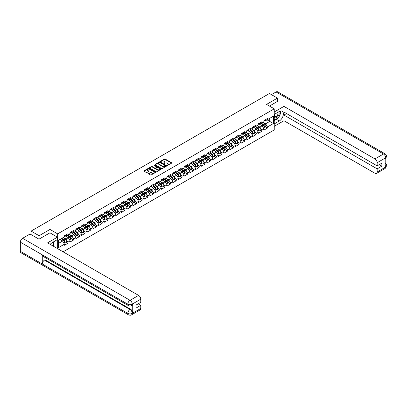 <?xml version="1.0" encoding="UTF-8"?>
<svg xmlns="http://www.w3.org/2000/svg" width="407" height="407" viewBox="0 0 407 407"><rect width="100%" height="100%" fill="white"/><g stroke="black" fill="none" stroke-linecap="round" stroke-linejoin="round"><path stroke-width="0.61" d="M167.297 165.369L171.612 163.171A0.509 0.295 0 0 0 171.612 162.754L165.15 159.03A0.509 0.295 0 0 0 164.433 159.03L160.623 161.228L160.623 161.518L161.62 161.233A1.623 0.936 0 0 1 163.914 161.233L164.453 161.543A1.623 0.936 0 0 1 164.927 162.21A1.623 0.936 0 0 1 164.453 162.871L163.96 163.446L164.957 163.161A1.623 0.936 0 0 1 167.252 163.161L167.791 163.472A1.623 0.936 0 0 1 168.264 164.133A1.623 0.936 0 0 1 167.791 164.794L167.297 165.079M148.687 173.484A0.509 0.295 0 0 0 148.687 173.901L150.498 174.944A0.509 0.295 0 0 0 151.216 174.944L155.449 172.502A0.509 0.295 0 0 0 155.449 172.085L148.993 168.361A0.509 0.295 0 0 0 148.275 168.361L144.042 170.803A0.509 0.295 0 0 0 144.042 171.215L146.23 172.482A0.509 0.295 0 0 0 146.947 172.482L148.758 171.433A0.509 0.295 0 0 0 148.758 171.021L147.675 170.396A1.358 0.783 0 0 1 147.273 169.841A1.358 0.783 0 0 1 148.112 169.114A1.358 0.783 0 0 1 149.593 169.287L153.841 171.739A1.358 0.783 0 0 1 154.243 172.293A1.358 0.783 0 0 1 153.403 173.016A1.358 0.783 0 0 1 151.923 172.848L151.216 172.441A0.509 0.295 0 0 0 150.498 172.441L148.687 173.484L148.687 173.901L150.498 172.863L150.498 172.441M49.99 229.436L39.097 235.724L31.095 231.1L269.449 93.488L277.457 98.107L266.565 104.395L274.237 108.827L57.662 233.867L49.99 229.436L49.99 232.855M161.655 168.503A0.509 0.295 0 0 0 162.373 168.503L166.605 166.061A0.509 0.295 0 0 0 166.605 165.644L160.149 161.92A0.509 0.295 0 0 0 159.432 161.92L155.199 164.362A0.509 0.295 0 0 0 155.199 164.774L161.655 168.503M154.1 165.446L161.019 169.287L156.792 171.723A0.509 0.295 0 0 1 156.074 171.723L149.618 167.994L151.429 166.956L151.429 166.534L149.618 167.582A0.509 0.295 0 0 0 149.618 167.994L149.618 167.582M151.429 166.956A0.509 0.295 0 0 1 152.147 166.956L152.147 166.534A0.509 0.295 0 0 0 151.429 166.534M152.147 166.534L154.767 168.05A0.509 0.295 0 0 0 155.484 168.05L156.685 167.353A0.509 0.295 0 0 0 156.685 166.941L153.958 165.364L154.462 165.074L161.024 168.864A0.509 0.295 0 0 1 161.024 169.281L161.024 168.864M57.662 248.677L57.662 233.867M63.11 251.821L274.237 129.93L274.237 108.827M65.746 242.012L67.913 243.264L67.913 242.17L66.087 239.006L63.385 237.444M67.913 243.264L64.443 245.268L64.443 244.175L58.506 247.604L58.506 240.257L64.443 236.828L64.443 235.734L67.913 233.73L67.913 234.824L70.146 233.537L70.146 232.443L73.616 230.438L73.616 231.532L75.844 230.245L75.844 229.151A1.704 0.987 60 0 1 75.844 229.207M76.786 228.892L77.493 229.299L79.319 228.241L79.319 227.147L75.844 229.151M79.319 228.241L81.548 226.953L81.548 225.86L85.017 223.855L85.017 224.949L87.251 223.662L87.251 222.568L90.72 220.563L90.72 221.657L92.949 220.37L92.949 219.276L96.423 217.272L96.423 218.366L98.652 217.079L98.652 215.985L102.121 213.98L102.121 215.074L104.35 213.787L104.35 212.693L107.824 210.689L107.824 211.782L110.053 210.5L110.053 209.402L113.528 207.397L113.528 208.491L115.756 207.209L115.756 206.11L119.226 204.105L119.226 205.204L121.454 203.917L121.454 202.818A1.704 0.987 60 0 1 121.454 202.874M122.395 202.559L123.102 202.966L124.929 201.913L124.929 200.814L121.454 202.818M124.929 201.913L127.157 200.626L127.157 199.527L130.627 197.522L130.627 198.621L132.86 197.334L132.86 196.235L136.33 194.231L136.33 195.329L138.558 194.042L138.558 192.943L142.033 190.939L142.033 192.038L144.261 190.751L144.261 189.652L147.731 187.647L147.731 188.746L149.964 187.459L149.964 186.36L153.434 184.356L153.434 185.455L155.662 184.168L155.662 183.069L159.137 181.064L159.137 182.163L161.365 180.876L161.365 179.777A1.704 0.987 60 0 1 161.365 179.833M162.301 179.518L163.009 179.925L164.835 178.871L164.835 177.773L161.365 179.777M164.835 178.871L167.063 177.584L167.063 176.485A1.704 0.987 60 0 1 167.063 176.541M168.005 176.226L168.712 176.633L170.538 175.58L170.538 174.481L167.063 176.485M170.538 175.58L172.766 174.293L172.766 173.194L176.241 171.189L176.241 172.288L178.47 171.001L178.47 169.902L181.939 167.898L181.939 168.997L184.168 167.709L184.168 166.611L187.642 164.606L187.642 165.705L189.871 164.418L189.871 163.319L193.34 161.314L193.34 162.413L195.574 161.126L195.574 160.027L199.043 158.023L199.043 159.122L201.272 157.835L201.272 156.736L204.746 154.731L204.746 155.83L206.975 154.543L206.975 153.444A1.704 0.987 60 0 1 206.975 153.5M207.911 153.185L208.618 153.592L210.444 152.539L210.444 151.44L206.975 153.444M210.444 152.539L212.678 151.251L212.678 150.152L216.148 148.148L216.148 149.247L218.376 147.96L218.376 146.861L221.851 144.856L221.851 145.955L224.079 144.668L224.079 143.569L227.549 141.565L227.549 142.664L229.782 141.377L229.782 140.278L233.252 138.273L233.252 139.372L235.48 138.085L235.48 136.986L238.955 134.982L238.955 136.08L241.183 134.793L241.183 133.694L244.653 131.69L244.653 132.789L246.881 131.502L246.881 130.403L250.356 128.398L250.356 129.497L252.584 128.21L252.584 127.111A1.704 0.987 60 0 1 252.584 127.167M253.52 126.852L254.227 127.259L256.059 126.206L256.059 125.107L252.584 127.111M256.059 126.206L258.287 124.918L258.287 123.82L261.757 121.815L261.757 122.914L263.985 121.627L263.985 120.528L267.46 118.523L267.46 119.622L273.397 116.193L273.397 123.535L267.46 126.964L265.634 123.799L262.927 122.237M265.293 126.811L267.46 128.063L267.46 126.964M267.46 128.063L263.985 130.067L263.985 128.968L261.757 130.255L259.931 127.091L257.224 125.529M259.59 130.103L261.757 131.354L261.757 130.255M261.757 131.354L258.287 133.359L258.287 132.26L256.059 133.547L254.227 130.382L251.526 128.821M253.887 133.394L256.059 134.646L256.059 133.547M256.059 134.646L252.584 136.65L252.584 135.551L250.356 136.838L248.529 133.674L245.823 132.112M248.189 136.686L250.356 137.937L250.356 136.838M250.356 137.937L246.881 139.942L246.881 138.843L244.653 140.13L242.826 136.966L240.12 135.404M242.486 139.977L244.653 141.229L244.653 140.13M244.653 141.229L241.183 143.233L241.183 142.135L238.955 143.422L237.123 140.257L234.422 138.695M236.782 143.269L238.955 144.521L238.955 143.422M238.955 144.521L235.48 146.525L235.48 145.426L233.252 146.713L231.425 143.549L228.719 141.987M231.084 146.561L233.252 147.812L233.252 146.713M233.252 147.812L229.782 149.817L229.782 148.718L227.549 150.005L225.722 146.841L223.021 145.279M225.381 149.852L227.549 151.104L227.549 150.005M227.549 151.104L224.079 153.108L224.079 152.009L221.851 153.297L220.024 150.132L217.318 148.57M219.678 153.144L221.851 154.395L221.851 153.297M221.851 154.395L218.376 156.4L218.376 155.301L216.148 156.588L214.321 153.424L211.615 151.862M213.98 156.436L216.148 157.687L216.148 156.588M216.148 157.687L212.678 159.692L212.678 158.593L210.444 159.88L208.618 156.715L205.917 155.153M208.277 159.722L210.444 160.979L210.444 159.88M210.444 160.979L206.975 162.983L206.975 161.884L204.746 163.171L202.92 160.007L200.213 158.445M202.579 163.014L204.746 164.27L204.746 163.171M204.746 164.27L201.272 166.275L201.272 165.176L199.043 166.463L197.217 163.299L194.51 161.737M196.876 166.305L199.043 167.562L199.043 166.463M199.043 167.562L195.574 169.566L195.574 168.467L193.34 169.755L191.514 166.59L188.812 165.028M191.173 169.597L193.34 170.854L193.34 169.755M193.34 170.854L189.871 172.858L189.871 171.759L187.642 173.046L185.816 169.882L183.109 168.32M185.475 172.889L187.642 174.145L187.642 173.046M187.642 174.145L184.168 176.15L184.168 175.051L181.939 176.338L180.113 173.173L177.406 171.612M179.772 176.18L181.939 177.437L181.939 176.338M181.939 177.437L178.47 179.441L178.47 178.342L176.241 179.629L174.41 176.465L171.708 174.903M174.069 179.472L176.241 180.728L176.241 179.629M176.241 180.728L172.766 182.733L172.766 181.634L170.538 182.921L168.712 179.757L166.005 178.195M168.371 182.763L170.538 184.02L170.538 182.921M170.538 184.02L167.063 186.024L167.063 184.926L164.835 186.213L163.009 183.048L160.307 181.486M162.668 186.055L164.835 187.312L164.835 186.213M164.835 187.312L161.365 189.316L161.365 188.217L159.137 189.504L157.305 186.34L154.604 184.778M156.965 189.347L159.137 190.603L159.137 189.504M159.137 190.603L155.662 192.608L155.662 191.509L153.434 192.796L151.608 189.631L148.901 188.07M151.267 192.638L153.434 193.895L153.434 192.796M153.434 193.895L149.964 195.899L149.964 194.8L147.731 196.088L145.904 192.923L143.203 191.361M145.564 195.93L147.731 197.186L147.731 196.088M147.731 197.186L144.261 199.191L144.261 198.092L142.033 199.379L140.206 196.215L137.5 194.653M139.866 199.221L142.033 200.478L142.033 199.379M142.033 200.478L138.558 202.483L138.558 201.384L136.33 202.671L134.503 199.506L131.797 197.944M134.162 202.513L136.33 203.77L136.33 202.671M136.33 203.77L132.86 205.774L132.86 204.675L130.627 205.962L128.8 202.798L126.099 201.236M128.459 205.805L130.627 207.056L130.627 205.962M130.627 207.056L127.157 209.066L127.157 207.967L124.929 209.254L123.102 206.09L120.396 204.528M122.761 209.096L124.929 210.348L124.929 209.254M124.929 210.348L121.454 212.352L121.454 211.258L119.226 212.546L117.399 209.381L114.693 207.819M117.058 212.388L119.226 213.639L119.226 212.546M119.226 213.639L115.756 215.644L115.756 214.55L113.528 215.837L111.696 212.673L108.995 211.111M111.355 215.679L113.528 216.931L113.528 215.837M113.528 216.931L110.053 218.935L110.053 217.842L107.824 219.129L105.998 215.964L103.292 214.403M105.657 218.971L107.824 220.223L107.824 219.129M107.824 220.223L104.35 222.227L104.35 221.133L102.121 222.42L100.295 219.256L97.588 217.694M99.954 222.263L102.121 223.514L102.121 222.42M102.121 223.514L98.652 225.519L98.652 224.425L96.423 225.712L94.592 222.548L91.89 220.986M94.251 225.554L96.423 226.806L96.423 225.712M96.423 226.806L92.949 228.81L92.949 227.717L90.72 229.004L88.894 225.839L86.187 224.277M88.553 228.846L90.72 230.097L90.72 229.004M90.72 230.097L87.251 232.102L87.251 231.008L85.017 232.295L83.191 229.131L80.489 227.569M82.85 232.138L85.017 233.389L85.017 232.295M85.017 233.389L81.548 235.394L81.548 234.3L79.319 235.587L77.493 232.422L74.786 230.861M77.152 235.429L79.319 236.681L79.319 235.587M79.319 236.681L75.844 238.685L75.844 237.591L73.616 238.878L71.79 235.714L69.083 234.152M71.449 238.721L73.616 239.972L73.616 238.878M73.616 239.972L70.146 241.977L70.146 240.883L67.913 242.17M65.379 235.475L66.087 235.882L67.913 234.824M66.087 239.006L68.315 237.719L64.906 235.75M70.146 240.883L68.315 237.719M71.083 232.183L71.79 232.59L73.616 231.532M71.79 235.714L74.018 234.427L70.609 232.458M75.844 237.591L74.018 234.427M77.493 232.422L79.721 231.135L76.307 229.166M81.548 234.3L79.721 231.135M82.484 225.6L83.191 226.007L85.017 224.949M83.191 229.131L85.419 227.844L82.01 225.875M87.251 231.008L85.419 227.844M88.187 222.308L88.894 222.715L90.72 221.657M88.894 225.839L91.122 224.552L87.714 222.583M92.949 227.717L91.122 224.552M93.89 219.017L94.592 219.424L96.423 218.366M94.592 222.548L96.825 221.26L93.412 219.292M98.652 224.425L96.825 221.26M99.588 215.725L100.295 216.132L102.121 215.074M100.295 219.256L102.523 217.969L99.115 216M104.35 221.133L102.523 217.969M105.291 212.434L105.998 212.841L107.824 211.782M105.998 215.964L108.226 214.677L104.813 212.708M110.053 217.842L108.226 214.677M110.989 209.142L111.696 209.549L113.528 208.491M111.696 212.673L113.929 211.386L110.516 209.417M115.756 214.55L113.929 211.386M116.692 205.85L117.399 206.257L119.226 205.204M117.399 209.381L119.627 208.094L116.219 206.125M121.454 211.258L119.627 208.094M123.102 206.09L125.331 204.802L121.917 202.834M127.157 207.967L125.331 204.802M128.093 199.267L128.8 199.674L130.627 198.621M128.8 202.798L131.029 201.511L127.62 199.542M132.86 204.675L131.029 201.511M133.796 195.976L134.503 196.383L136.33 195.329M134.503 199.506L136.732 198.219L133.323 196.25M138.558 201.384L136.732 198.219M139.499 192.684L140.206 193.091L142.033 192.038M140.206 196.215L142.435 194.928L139.021 192.959M144.261 198.092L142.435 194.928M145.197 189.392L145.904 189.799L147.731 188.746M145.904 192.923L148.133 191.636L144.724 189.667M149.964 194.8L148.133 191.636M150.9 186.101L151.608 186.508L153.434 185.455M151.608 189.631L153.836 188.344L150.427 186.375M155.662 191.509L153.836 188.344M156.603 182.809L157.305 183.216L159.137 182.163M157.305 186.34L159.539 185.053L156.125 183.084M161.365 188.217L159.539 185.053M163.009 183.048L165.237 181.761L161.828 179.792M167.063 184.926L165.237 181.761M168.712 179.757L170.94 178.47L167.526 176.501M172.766 181.634L170.94 178.47M173.708 172.934L174.41 173.341L176.241 172.288M174.41 176.465L176.643 175.178L173.229 173.209M178.47 178.342L176.643 175.178M179.406 169.643L180.113 170.05L181.939 168.997M180.113 173.173L182.341 171.886L178.932 169.917M184.168 175.051L182.341 171.886M185.109 166.351L185.816 166.758L187.642 165.705M185.816 169.882L188.044 168.595L184.63 166.626M189.871 171.759L188.044 168.595M190.807 163.059L191.514 163.466L193.34 162.413M191.514 166.59L193.747 165.303L190.334 163.334M195.574 168.467L193.747 165.303M196.51 159.768L197.217 160.175L199.043 159.122M197.217 163.299L199.445 162.011L196.037 160.043M201.272 165.176L199.445 162.011M202.213 156.476L202.92 156.883L204.746 155.83M202.92 160.007L205.148 158.72L201.735 156.751M206.975 161.884L205.148 158.72M208.618 156.715L210.846 155.428L207.438 153.459M212.678 158.593L210.846 155.428M213.614 149.893L214.321 150.3L216.148 149.247M214.321 153.424L216.549 152.137L213.141 150.168M218.376 155.301L216.549 152.137M219.317 146.601L220.024 147.008L221.851 145.955M220.024 150.132L222.253 148.845L218.839 146.876M224.079 152.009L222.253 148.845M225.015 143.31L225.722 143.717L227.549 142.664M225.722 146.841L227.951 145.553L224.542 143.585M229.782 148.718L227.951 145.553M230.718 140.018L231.425 140.425L233.252 139.372M231.425 143.549L233.654 142.262L230.245 140.293M235.48 145.426L233.654 142.262M236.421 136.727L237.123 137.134L238.955 136.08M237.123 140.257L239.357 138.97L235.943 137.001M241.183 142.135L239.357 138.97M242.119 133.435L242.826 133.842L244.653 132.789M242.826 136.966L245.055 135.679L241.646 133.71M246.881 138.843L245.055 135.679M247.822 130.143L248.529 130.55L250.356 129.497M248.529 133.674L250.758 132.387L247.344 130.418M252.584 135.551L250.758 132.387M254.227 130.382L256.461 129.095L253.047 127.126M258.287 132.26L256.461 129.095M259.223 123.56L259.931 123.967L261.757 122.914M259.931 127.091L262.159 125.804L258.75 123.835M263.985 128.968L262.159 125.804M264.926 120.269L265.634 120.675L267.46 119.622M265.634 123.799L269.744 121.423L269.744 118.3L273.397 116.193M267.038 119.862L273.397 123.535M277.457 101.485L277.457 98.107M39.097 235.724L39.097 239.097M31.095 231.1L31.095 234.605M58.506 243.381L62.617 241.01L59.91 239.448M64.443 244.175L62.617 241.01M167.44 165.42L167.791 165.217A1.623 0.936 0 0 0 168.264 164.555L168.264 164.133M164.927 162.21L164.927 162.627A1.623 0.936 0 0 1 164.453 163.293L164.102 163.497M171.612 162.754L171.612 163.171L165.15 159.452A0.509 0.295 0 0 0 164.433 159.452L160.765 161.569M166.6 166.066L160.149 162.342A0.509 0.295 0 0 0 159.432 162.342L155.204 164.779L155.199 164.362M165.71 166L160.043 162.434L159.02 162.734A1.623 0.936 0 0 0 158.542 163.4A1.623 0.936 0 0 0 159.02 164.062L162.892 166.3A1.623 0.936 0 0 0 165.186 166.3L165.71 166L165.71 166.417L165.71 166.127M158.542 163.4L158.542 163.823A1.623 0.936 0 0 0 159.02 164.484L159.02 164.062M165.71 166.417L165.186 166.722A1.623 0.936 0 0 1 162.892 166.722L159.02 164.484M152.147 166.956L154.767 168.473A0.509 0.295 0 0 0 155.484 168.473L156.685 167.776A0.509 0.295 0 0 0 156.832 167.567L156.832 167.145M157.484 169.617A1.358 0.783 0 0 0 158.964 169.785A1.358 0.783 0 0 0 159.798 169.063A1.358 0.783 0 0 0 159.402 168.508L157.906 167.643A0.509 0.295 0 0 0 157.188 167.643L155.988 168.34A0.509 0.295 0 0 0 155.988 168.752L157.484 169.617L157.484 170.04A1.358 0.783 0 0 0 158.964 170.207A1.358 0.783 0 0 0 159.798 169.485L159.798 169.063M155.84 168.544L155.84 168.966A0.509 0.295 0 0 0 155.988 169.175L155.988 168.752M157.484 170.04L155.988 169.175M154.243 172.293L154.243 172.716A1.358 0.783 0 0 1 153.403 173.438A1.358 0.783 0 0 1 151.923 173.27L151.216 172.863A0.509 0.295 0 0 0 150.498 172.863M147.273 169.841L147.273 170.263A1.358 0.783 0 0 0 147.675 170.818L147.675 170.396M148.753 171.439L147.675 170.818M155.443 172.507L148.993 168.783A0.509 0.295 0 0 0 148.275 168.783L144.047 171.22L144.042 170.803M263.553 125.381L263.298 125.234M263.878 127.559A1.704 0.987 -120 0 0 264.128 127.483A1.704 0.987 -120 0 0 264.433 126.287A1.704 0.987 -120 0 0 263.548 124.801L261.487 123.067M264.128 127.483L265.532 126.669A1.704 0.987 -120 0 0 265.842 125.478A1.704 0.987 -120 0 0 264.952 123.993L262.897 122.253M261.091 123.296L263.441 125.275A1.033 0.595 60 0 1 263.995 126.552M263.38 127.915L263.69 127.732A1.704 0.987 -120 0 0 263.995 126.541A1.704 0.987 -120 0 0 263.105 125.056L261.05 123.321M260.455 124.822L259.071 123.647M264.443 120.263A1.704 0.987 60 0 1 264.128 120.726A1.704 0.987 60 0 1 263.985 120.787M265.852 119.449A1.704 0.987 60 0 1 265.532 119.917L264.128 120.726M274.995 113.98A3.358 1.938 120 0 0 274.913 117.592A3.358 1.938 120 0 0 277.945 116.488A3.358 1.938 120 0 0 278.525 111.945M275.183 113.874A2.3 1.328 120 0 0 275.178 116.539A2.3 1.328 120 0 0 277.142 115.705A2.3 1.328 120 0 0 277.477 112.556A2.3 1.328 120 0 0 277.472 112.556M279.807 111.243L280.708 112.52L278.734 117.608L274.786 119.882L274.237 119.103M274.237 119.566L274.786 119.882M51.994 245.406A3.358 1.938 120 0 0 51.552 243.055M50.926 244.785A2.3 1.328 120 0 0 50.687 243.844M52.762 242.287L53.678 243.595L52.798 245.869M278.006 118.025A5.815 3.358 120 0 1 276.394 119.337L279.283 121.001A5.815 3.358 120 0 0 283.079 115.878A5.815 3.358 120 0 0 282.188 111.218A5.815 3.358 120 0 0 279.283 111.508L274.237 114.418M279.283 121.001L274.237 123.916M274.237 126.343L283.959 120.726L283.959 115.054L377.152 168.859L377.152 172.003L385.739 166.997L385.195 167.252L385.195 158.181L385.688 157.789L377.152 162.719A3.103 1.791 -120 0 0 374.959 158.918L383.496 153.994L276.048 91.957L271.423 94.628M286.553 113.553L283.959 115.054M379.273 164.637L381.868 166.137L381.868 163.141L377.152 165.863L283.959 112.057L283.959 106.38L374.959 158.918M274.237 111.991L283.959 106.38M283.959 120.726L374.959 173.265A3.103 1.791 -120 0 0 376.511 173.423A3.103 1.791 -120 0 0 377.152 172.003M276.048 91.957A3.18 1.837 -60 0 1 277.635 91.799L385.083 153.836A3.18 1.837 -60 0 0 383.496 153.994A3.103 1.791 60 0 1 385.688 157.789M377.152 165.863L377.152 162.719M381.868 166.137L377.152 168.859M277.457 101.358L269.485 106.085M279.161 116.504A5.815 3.358 120 0 0 280.413 113.278M280.504 112.235A5.815 3.358 120 0 0 280.362 111.05M276.394 119.337L274.237 120.579M274.237 119.907L274.532 119.734M385.195 165.084L385.688 166.967M385.083 163.014C386.329 164.133 386.853 165.033 386.65 165.705L385.744 166.997M385.083 153.836C386.329 154.945 386.853 155.85 386.65 156.547L385.739 157.824M57.443 237.159L47.578 242.857L138.578 295.396A3.103 1.791 60 0 1 140.771 299.191L132.239 304.121L131.593 305.642C131.074 306.171 130.026 306.171 128.454 305.647L42.939 256.273A3.18 1.837 -60 0 1 42.277 254.838L20.35 242.18A3.18 1.837 -60 0 1 22.599 238.288L30.037 233.994L38.991 239.163L49.954 232.835L57.443 237.159L57.443 239.586L52.254 242.582A5.815 3.358 120 0 0 50.219 244.378M53.332 246.179L54.558 246.886M53.459 246.103L53.459 244.154M53.459 243.284L53.459 241.885M140.771 299.191L140.771 302.335L136.055 305.057L136.055 308.053L140.771 305.331L140.771 308.475A3.103 1.791 60 0 1 140.13 309.895L131.593 314.82A3.103 1.791 -120 0 0 132.239 313.4L140.771 308.475M131.593 314.82C131.1 315.349 130.052 315.349 128.454 314.825L21.006 252.793A3.18 1.837 -60 0 1 20.35 251.338L42.277 263.995A3.18 1.837 -60 0 1 44.526 260.124L130.047 309.498L130.54 309.213A3.103 1.791 60 0 1 132.733 313.014L132.733 303.937A3.103 1.791 60 0 1 132.087 305.357L131.593 305.642M20.35 242.18L20.35 251.338M128.454 305.647A3.18 1.837 -60 0 1 127.798 304.212L42.277 254.838L42.277 263.995L127.798 313.37C129.253 314.077 130.718 314.077 132.183 313.37L132.239 313.4M140.771 305.331L138.177 303.836M45.019 257.473L45.019 259.839L130.54 309.213M45.019 259.839L44.526 260.124M22.599 238.288L130.047 300.32A3.18 1.837 -60 0 0 127.798 304.212C129.258 304.914 130.718 304.909 132.178 304.197M257.85 128.673L257.595 128.526M258.18 130.851A1.704 0.987 -120 0 0 258.425 130.774A1.704 0.987 -120 0 0 258.735 129.579A1.704 0.987 -120 0 0 257.845 128.093L255.789 126.358M258.425 130.774L259.834 129.96A1.704 0.987 -120 0 0 260.139 128.77A1.704 0.987 -120 0 0 259.249 127.284L257.193 125.544M255.393 126.587L257.738 128.566A1.033 0.595 60 0 1 258.297 129.843M257.677 131.207L257.987 131.023A1.704 0.987 -120 0 0 258.292 129.833A1.704 0.987 -120 0 0 257.407 128.347L255.347 126.613M254.757 128.113L253.368 126.938M252.152 131.965L251.892 131.817M252.477 134.142A1.704 0.987 -120 0 0 252.727 134.066A1.704 0.987 -120 0 0 253.032 132.87A1.704 0.987 -120 0 0 252.142 131.385L250.086 129.65M252.727 134.066L254.131 133.252A1.704 0.987 -120 0 0 254.436 132.061A1.704 0.987 -120 0 0 253.551 130.576L251.495 128.836M249.689 129.879L252.035 131.858A1.033 0.595 60 0 1 252.594 133.135M251.974 134.498L252.284 134.315A1.704 0.987 -120 0 0 252.594 133.125A1.704 0.987 -120 0 0 251.704 131.639L249.649 129.904M249.053 131.405L247.665 130.23M246.449 135.256L246.194 135.109M246.774 137.434A1.704 0.987 -120 0 0 247.024 137.357A1.704 0.987 -120 0 0 247.329 136.162A1.704 0.987 -120 0 0 246.444 134.676L244.383 132.941M247.024 137.357L248.433 136.543A1.704 0.987 -120 0 0 248.738 135.353A1.704 0.987 -120 0 0 247.848 133.867L245.792 132.127M243.986 133.17L246.337 135.149A1.033 0.595 60 0 1 246.891 136.426M246.276 137.79L246.586 137.607A1.704 0.987 -120 0 0 246.891 136.416A1.704 0.987 -120 0 0 246.001 134.931L243.946 133.196M243.355 134.697L241.967 133.521M240.746 138.548L240.491 138.4M241.076 140.725A1.704 0.987 -120 0 0 241.32 140.649A1.704 0.987 -120 0 0 241.631 139.453A1.704 0.987 -120 0 0 240.74 137.968L238.685 136.233M241.32 140.649L242.73 139.835A1.704 0.987 -120 0 0 243.035 138.645A1.704 0.987 -120 0 0 242.15 137.159L240.089 135.419M238.288 136.462L240.634 138.441A1.033 0.595 60 0 1 241.193 139.718M240.573 141.081L240.883 140.898A1.704 0.987 -120 0 0 241.188 139.708A1.704 0.987 -120 0 0 240.303 138.222L238.243 136.487M237.652 137.988L236.263 136.813M235.048 141.84L234.788 141.692M235.373 144.017A1.704 0.987 -120 0 0 235.622 143.941A1.704 0.987 -120 0 0 235.928 142.745A1.704 0.987 -120 0 0 235.037 141.26L232.982 139.525M235.622 143.941L237.027 143.127A1.704 0.987 -120 0 0 237.337 141.936A1.704 0.987 -120 0 0 236.447 140.451L234.391 138.711M232.585 139.754L234.931 141.733A1.033 0.595 60 0 1 235.49 143.01M234.87 144.373L235.185 144.19A1.704 0.987 -120 0 0 235.49 142.999A1.704 0.987 -120 0 0 234.6 141.514L232.545 139.779M231.949 141.28L230.56 140.105M258.745 123.555A1.704 0.987 60 0 1 258.425 124.018A1.704 0.987 60 0 1 258.287 124.079M260.149 122.741A1.704 0.987 60 0 1 259.834 123.209L258.425 124.018M253.042 126.847A1.704 0.987 60 0 1 252.727 127.31A1.704 0.987 60 0 1 252.584 127.371M254.451 126.033A1.704 0.987 60 0 1 254.131 126.501L252.727 127.31M247.339 130.138A1.704 0.987 60 0 1 247.024 130.601A1.704 0.987 60 0 1 246.881 130.662M248.748 129.324A1.704 0.987 60 0 1 248.433 129.792L247.024 130.601M241.641 133.43A1.704 0.987 60 0 1 241.32 133.893A1.704 0.987 60 0 1 241.183 133.954M243.045 132.616A1.704 0.987 60 0 1 242.73 133.084L241.32 133.893M235.938 136.721A1.704 0.987 60 0 1 235.622 137.184A1.704 0.987 60 0 1 235.48 137.245M237.347 135.907A1.704 0.987 60 0 1 237.027 136.376L235.622 137.184M229.345 145.131L229.09 144.984M229.67 147.309A1.704 0.987 -120 0 0 229.919 147.232A1.704 0.987 -120 0 0 230.225 146.037A1.704 0.987 -120 0 0 229.339 144.551L227.279 142.816M229.919 147.232L231.329 146.418A1.704 0.987 -120 0 0 231.634 145.228A1.704 0.987 -120 0 0 230.744 143.742L228.688 142.002M226.887 143.045L229.233 145.024A1.033 0.595 60 0 1 229.787 146.301M229.172 147.665L229.482 147.482A1.704 0.987 -120 0 0 229.787 146.291A1.704 0.987 -120 0 0 228.902 144.806L226.841 143.071M226.251 144.571L224.862 143.396M230.235 140.013A1.704 0.987 60 0 1 229.919 140.476A1.704 0.987 60 0 1 229.782 140.537M231.644 139.199A1.704 0.987 60 0 1 231.329 139.667L229.919 140.476M223.641 148.423L223.387 148.275M223.972 150.6A1.704 0.987 -120 0 0 224.216 150.524A1.704 0.987 -120 0 0 224.527 149.328A1.704 0.987 -120 0 0 223.636 147.843L221.581 146.108M224.216 150.524L225.626 149.71A1.704 0.987 -120 0 0 225.931 148.519A1.704 0.987 -120 0 0 225.046 147.034L222.985 145.294M221.184 146.337L223.529 148.316A1.033 0.595 60 0 1 224.089 149.593M223.468 150.956L223.779 150.773A1.704 0.987 -120 0 0 224.084 149.583A1.704 0.987 -120 0 0 223.199 148.097L221.143 146.362M220.548 147.863L219.159 146.688M224.537 143.305A1.704 0.987 60 0 1 224.216 143.768A1.704 0.987 60 0 1 224.079 143.829M225.941 142.491A1.704 0.987 60 0 1 225.626 142.959L224.216 143.768M217.943 151.714L217.684 151.567M218.269 153.892A1.704 0.987 -120 0 0 218.518 153.815A1.704 0.987 -120 0 0 218.824 152.62A1.704 0.987 -120 0 0 217.933 151.134L215.878 149.4M218.518 153.815L219.922 153.001A1.704 0.987 -120 0 0 220.233 151.811A1.704 0.987 -120 0 0 219.342 150.325L217.287 148.586M215.481 149.628L217.826 151.608A1.033 0.595 60 0 1 218.386 152.884M217.77 154.248L218.081 154.065A1.704 0.987 -120 0 0 218.386 152.874A1.704 0.987 -120 0 0 217.496 151.389L215.44 149.654M214.845 151.155L213.461 149.98M218.834 146.596A1.704 0.987 60 0 1 218.518 147.059A1.704 0.987 60 0 1 218.376 147.12M220.243 145.782A1.704 0.987 60 0 1 219.922 146.25L218.518 147.059M212.24 155.006L211.986 154.858M212.566 157.183A1.704 0.987 -120 0 0 212.815 157.107A1.704 0.987 -120 0 0 213.12 155.912A1.704 0.987 -120 0 0 212.235 154.426L210.18 152.691M212.815 157.107L214.224 156.293A1.704 0.987 -120 0 0 214.53 155.103A1.704 0.987 -120 0 0 213.639 153.617L211.584 151.877M209.783 152.92L212.128 154.899A1.033 0.595 60 0 1 212.688 156.176M212.067 157.54L212.378 157.356A1.704 0.987 -120 0 0 212.683 156.166A1.704 0.987 -120 0 0 211.798 154.68L209.737 152.946M209.147 154.446L207.758 153.271M213.136 149.888A1.704 0.987 60 0 1 212.815 150.351A1.704 0.987 60 0 1 212.678 150.412M214.54 149.074A1.704 0.987 60 0 1 214.224 149.542L212.815 150.351M206.537 158.298L206.283 158.15M206.868 160.475A1.704 0.987 -120 0 0 207.117 160.399A1.704 0.987 -120 0 0 207.422 159.203A1.704 0.987 -120 0 0 206.532 157.718L204.477 155.983M207.117 160.399L208.521 159.585A1.704 0.987 -120 0 0 208.827 158.394A1.704 0.987 -120 0 0 207.941 156.909L205.881 155.169M204.08 156.212L206.425 158.191A1.033 0.595 60 0 1 206.985 159.468M206.364 160.831L206.675 160.648A1.704 0.987 -120 0 0 206.985 159.458A1.704 0.987 -120 0 0 206.095 157.972L204.039 156.237M203.444 157.738L202.055 156.563M207.433 153.18A1.704 0.987 60 0 1 207.117 153.643A1.704 0.987 60 0 1 206.975 153.704M208.837 152.366A1.704 0.987 60 0 1 208.521 152.834L207.117 153.643M200.839 161.589L200.585 161.442M201.165 163.767A1.704 0.987 -120 0 0 201.414 163.69A1.704 0.987 -120 0 0 201.719 162.495A1.704 0.987 -120 0 0 200.834 161.009L198.774 159.274M201.414 163.69L202.818 162.876A1.704 0.987 -120 0 0 203.129 161.686A1.704 0.987 -120 0 0 202.238 160.2L200.183 158.46M198.377 159.503L200.727 161.482A1.033 0.595 60 0 1 201.282 162.759M200.666 164.123L200.977 163.94A1.704 0.987 -120 0 0 201.282 162.749A1.704 0.987 -120 0 0 200.392 161.264L198.336 159.529M197.741 161.03L196.357 159.854M201.73 156.471A1.704 0.987 60 0 1 201.414 156.934A1.704 0.987 60 0 1 201.272 156.995M203.139 155.657A1.704 0.987 60 0 1 202.818 156.125L201.414 156.934M195.136 164.881L194.882 164.733M195.462 167.058A1.704 0.987 -120 0 0 195.711 166.982A1.704 0.987 -120 0 0 196.016 165.786A1.704 0.987 -120 0 0 195.131 164.301L193.076 162.566M195.711 166.982L197.12 166.168A1.704 0.987 -120 0 0 197.426 164.977A1.704 0.987 -120 0 0 196.535 163.492L194.48 161.752M192.679 162.795L195.024 164.774A1.033 0.595 60 0 1 195.584 166.051M194.963 167.414L195.274 167.231A1.704 0.987 -120 0 0 195.579 166.041A1.704 0.987 -120 0 0 194.694 164.555L192.633 162.82M192.043 164.321L190.654 163.146M196.032 159.763A1.704 0.987 60 0 1 195.711 160.226A1.704 0.987 60 0 1 195.574 160.287M197.436 158.949A1.704 0.987 60 0 1 197.12 159.417L195.711 160.226M189.438 168.172L189.179 168.025M189.764 170.35A1.704 0.987 -120 0 0 190.013 170.274A1.704 0.987 -120 0 0 190.318 169.078A1.704 0.987 -120 0 0 189.428 167.592L187.373 165.858M190.013 170.274L191.417 169.46A1.704 0.987 -120 0 0 191.722 168.269A1.704 0.987 -120 0 0 190.837 166.784L188.782 165.044M186.976 166.087L189.321 168.066A1.033 0.595 60 0 1 189.881 169.343M189.26 170.706L189.57 170.523A1.704 0.987 -120 0 0 189.881 169.332A1.704 0.987 -120 0 0 188.99 167.847L186.935 166.112M186.34 167.613L184.951 166.438M190.328 163.054A1.704 0.987 60 0 1 190.013 163.517A1.704 0.987 60 0 1 189.871 163.578M191.738 162.24A1.704 0.987 60 0 1 191.417 162.708L190.013 163.517M183.735 171.464L183.481 171.316M184.061 173.641A1.704 0.987 -120 0 0 184.31 173.565A1.704 0.987 -120 0 0 184.615 172.37A1.704 0.987 -120 0 0 183.73 170.884L181.67 169.149M184.31 173.565L185.719 172.751A1.704 0.987 -120 0 0 186.024 171.561A1.704 0.987 -120 0 0 185.134 170.075L183.079 168.335M181.273 169.378L183.623 171.357A1.033 0.595 60 0 1 184.178 172.634M183.562 173.998L183.872 173.814A1.704 0.987 -120 0 0 184.178 172.624A1.704 0.987 -120 0 0 183.287 171.138L181.232 169.404M180.642 170.904L179.253 169.729M184.625 166.346A1.704 0.987 60 0 1 184.31 166.809A1.704 0.987 60 0 1 184.168 166.87M186.035 165.532A1.704 0.987 60 0 1 185.719 166L184.31 166.809M178.032 174.756L177.778 174.608M178.363 176.933A1.704 0.987 -120 0 0 178.607 176.857A1.704 0.987 -120 0 0 178.917 175.661A1.704 0.987 -120 0 0 178.027 174.176L175.972 172.441M178.607 176.857L180.016 176.043A1.704 0.987 -120 0 0 180.321 174.852A1.704 0.987 -120 0 0 179.436 173.367L177.376 171.627M175.575 172.67L177.92 174.649A1.033 0.595 60 0 1 178.48 175.921M177.859 177.289L178.169 177.106A1.704 0.987 -120 0 0 178.475 175.916A1.704 0.987 -120 0 0 177.589 174.43L175.529 172.695M174.939 174.196L173.55 173.021M178.927 169.638A1.704 0.987 60 0 1 178.607 170.101A1.704 0.987 60 0 1 178.47 170.162M180.332 168.824A1.704 0.987 60 0 1 180.016 169.292L178.607 170.101M172.334 178.047L172.075 177.9M172.66 180.225A1.704 0.987 -120 0 0 172.909 180.143A1.704 0.987 -120 0 0 173.214 178.953A1.704 0.987 -120 0 0 172.324 177.467L170.268 175.732M172.909 180.143L174.313 179.334A1.704 0.987 -120 0 0 174.618 178.144A1.704 0.987 -120 0 0 173.733 176.658L171.678 174.918M169.872 175.961L172.217 177.94A1.033 0.595 60 0 1 172.777 179.212M172.156 180.581L172.466 180.398A1.704 0.987 -120 0 0 172.777 179.207A1.704 0.987 -120 0 0 171.886 177.722L169.831 175.987M169.236 177.488L167.847 176.312M173.224 172.929A1.704 0.987 60 0 1 172.909 173.392A1.704 0.987 60 0 1 172.766 173.453M174.634 172.115A1.704 0.987 60 0 1 174.313 172.583L172.909 173.392M166.631 181.339L166.377 181.191M166.956 183.516A1.704 0.987 -120 0 0 167.206 183.435A1.704 0.987 -120 0 0 167.511 182.244A1.704 0.987 -120 0 0 166.626 180.759L164.565 179.024M167.206 183.435L168.615 182.626A1.704 0.987 -120 0 0 168.92 181.436A1.704 0.987 -120 0 0 168.03 179.95L165.975 178.21M164.174 179.253L166.519 181.232A1.033 0.595 60 0 1 167.073 182.504M166.458 183.872L166.768 183.689A1.704 0.987 -120 0 0 167.073 182.499A1.704 0.987 -120 0 0 166.183 181.013L164.128 179.278M163.538 180.779L162.149 179.604M167.521 176.221A1.704 0.987 60 0 1 167.206 176.684A1.704 0.987 60 0 1 167.063 176.745M168.93 175.407A1.704 0.987 60 0 1 168.615 175.875L167.206 176.684M160.928 184.63L160.673 184.483M161.258 186.808A1.704 0.987 -120 0 0 161.503 186.727A1.704 0.987 -120 0 0 161.813 185.536A1.704 0.987 -120 0 0 160.923 184.05L158.867 182.316M161.503 186.727L162.912 185.918A1.704 0.987 -120 0 0 163.217 184.727A1.704 0.987 -120 0 0 162.332 183.242L160.272 181.502M158.471 182.545L160.816 184.524A1.033 0.595 60 0 1 161.376 185.796M160.755 187.164L161.065 186.981A1.704 0.987 -120 0 0 161.37 185.79A1.704 0.987 -120 0 0 160.485 184.305L158.43 182.57M157.835 184.071L156.446 182.896M161.823 179.512A1.704 0.987 60 0 1 161.503 179.975A1.704 0.987 60 0 1 161.365 180.036M163.227 178.698A1.704 0.987 60 0 1 162.912 179.166L161.503 179.975M155.23 187.922L154.97 187.775M155.555 190.1A1.704 0.987 -120 0 0 155.805 190.018A1.704 0.987 -120 0 0 156.11 188.828A1.704 0.987 -120 0 0 155.22 187.342L153.164 185.607M155.805 190.018L157.209 189.209A1.704 0.987 -120 0 0 157.519 188.019A1.704 0.987 -120 0 0 156.629 186.533L154.574 184.793M152.767 185.836L155.113 187.815A1.033 0.595 60 0 1 155.672 189.087M155.057 190.456L155.367 190.273A1.704 0.987 -120 0 0 155.672 189.082A1.704 0.987 -120 0 0 154.782 187.596L152.727 185.862M152.132 187.362L150.748 186.187M156.12 182.804A1.704 0.987 60 0 1 155.805 183.267A1.704 0.987 60 0 1 155.662 183.328M157.529 181.99A1.704 0.987 60 0 1 157.209 182.458L155.805 183.267M149.527 191.214L149.272 191.066M149.852 193.391A1.704 0.987 -120 0 0 150.102 193.31A1.704 0.987 -120 0 0 150.407 192.119A1.704 0.987 -120 0 0 149.522 190.634L147.461 188.899M150.102 193.31L151.511 192.501A1.704 0.987 -120 0 0 151.816 191.31A1.704 0.987 -120 0 0 150.926 189.82L148.87 188.085M147.069 189.128L149.415 191.107A1.033 0.595 60 0 1 149.969 192.379M149.354 193.742L149.664 193.564A1.704 0.987 -120 0 0 149.969 192.374A1.704 0.987 -120 0 0 149.084 190.888L147.024 189.153M146.434 190.654L145.045 189.479M150.422 186.096A1.704 0.987 60 0 1 150.102 186.559A1.704 0.987 60 0 1 149.964 186.62M151.826 185.282A1.704 0.987 60 0 1 151.511 185.75L150.102 186.559M143.824 194.505L143.569 194.358M144.154 196.683A1.704 0.987 -120 0 0 144.399 196.601A1.704 0.987 -120 0 0 144.709 195.411A1.704 0.987 -120 0 0 143.819 193.925L141.763 192.19M144.399 196.601L145.808 195.792A1.704 0.987 -120 0 0 146.113 194.602A1.704 0.987 -120 0 0 145.228 193.111L143.167 191.376M141.366 192.419L143.712 194.398A1.033 0.595 60 0 1 144.271 195.67M143.651 197.034L143.961 196.856A1.704 0.987 -120 0 0 144.271 195.665A1.704 0.987 -120 0 0 143.381 194.18L141.326 192.445M140.73 193.941L139.342 192.77M144.719 189.387A1.704 0.987 60 0 1 144.399 189.85A1.704 0.987 60 0 1 144.261 189.911M146.123 188.573A1.704 0.987 60 0 1 145.808 189.041L144.399 189.85M138.126 197.797L137.871 197.649M138.451 199.974A1.704 0.987 -120 0 0 138.701 199.893A1.704 0.987 -120 0 0 139.006 198.702A1.704 0.987 -120 0 0 138.121 197.217L136.06 195.482M138.701 199.893L140.105 199.084A1.704 0.987 -120 0 0 140.415 197.894A1.704 0.987 -120 0 0 139.525 196.403L137.469 194.668M135.663 195.711L138.014 197.69A1.033 0.595 60 0 1 138.568 198.962M137.953 200.325L138.263 200.147A1.704 0.987 -120 0 0 138.568 198.957A1.704 0.987 -120 0 0 137.678 197.471L135.623 195.736M135.027 197.232L133.644 196.062M139.016 192.679A1.704 0.987 60 0 1 138.701 193.142A1.704 0.987 60 0 1 138.558 193.203M140.425 191.865A1.704 0.987 60 0 1 140.105 192.333L138.701 193.142M132.423 201.089L132.168 200.941M132.748 203.266A1.704 0.987 -120 0 0 132.997 203.185A1.704 0.987 -120 0 0 133.303 201.994A1.704 0.987 -120 0 0 132.417 200.509L130.362 198.774M132.997 203.185L134.407 202.376A1.704 0.987 -120 0 0 134.712 201.185A1.704 0.987 -120 0 0 133.822 199.695L131.766 197.96M129.965 199.003L132.311 200.982A1.033 0.595 60 0 1 132.87 202.254M132.25 203.617L132.56 203.439A1.704 0.987 -120 0 0 132.865 202.248A1.704 0.987 -120 0 0 131.98 200.763L129.919 199.028M129.329 200.524L127.94 199.354M133.318 195.971A1.704 0.987 60 0 1 132.997 196.433A1.704 0.987 60 0 1 132.86 196.495M134.722 195.157A1.704 0.987 60 0 1 134.407 195.625L132.997 196.433M126.725 204.38L126.465 204.233M127.05 206.558A1.704 0.987 -120 0 0 127.299 206.476A1.704 0.987 -120 0 0 127.605 205.286A1.704 0.987 -120 0 0 126.714 203.8L124.659 202.065M127.299 206.476L128.704 205.667A1.704 0.987 -120 0 0 129.009 204.477A1.704 0.987 -120 0 0 128.124 202.986L126.063 201.251M124.262 202.294L126.608 204.273A1.033 0.595 60 0 1 127.167 205.545M126.546 206.909L126.857 206.731A1.704 0.987 -120 0 0 127.167 205.54A1.704 0.987 -120 0 0 126.277 204.055L124.221 202.32M123.626 203.815L122.237 202.645M127.615 199.262A1.704 0.987 60 0 1 127.299 199.725A1.704 0.987 60 0 1 127.157 199.786M129.024 198.448A1.704 0.987 60 0 1 128.704 198.916L127.299 199.725M121.021 207.672L120.767 207.524M121.347 209.849A1.704 0.987 -120 0 0 121.596 209.768A1.704 0.987 -120 0 0 121.902 208.577A1.704 0.987 -120 0 0 121.016 207.092L118.956 205.357M121.596 209.768L123 208.959A1.704 0.987 -120 0 0 123.311 207.768A1.704 0.987 -120 0 0 122.421 206.278L120.365 204.543M118.559 205.586L120.91 207.565A1.033 0.595 60 0 1 121.464 208.837M120.848 210.2L121.159 210.022A1.704 0.987 -120 0 0 121.464 208.832A1.704 0.987 -120 0 0 120.574 207.346L118.518 205.611M117.928 207.107L116.539 205.937M121.912 202.554A1.704 0.987 60 0 1 121.596 203.017A1.704 0.987 60 0 1 121.454 203.078M123.321 201.74A1.704 0.987 60 0 1 123 202.208L121.596 203.017M115.318 210.963L115.064 210.816M115.649 213.141A1.704 0.987 -120 0 0 115.893 213.059A1.704 0.987 -120 0 0 116.204 211.869A1.704 0.987 -120 0 0 115.313 210.383L113.258 208.649M115.893 213.059L117.302 212.251A1.704 0.987 -120 0 0 117.608 211.06A1.704 0.987 -120 0 0 116.723 209.569L114.662 207.835M112.861 208.877L115.206 210.857A1.033 0.595 60 0 1 115.766 212.128M115.145 213.492L115.456 213.314A1.704 0.987 -120 0 0 115.761 212.123A1.704 0.987 -120 0 0 114.876 210.638L112.815 208.903M112.225 210.399L110.836 209.229M116.214 205.845A1.704 0.987 60 0 1 115.893 206.308A1.704 0.987 60 0 1 115.756 206.369M117.618 205.031A1.704 0.987 60 0 1 117.302 205.499L115.893 206.308M109.62 214.255L109.361 214.107M109.946 216.432A1.704 0.987 -120 0 0 110.195 216.351A1.704 0.987 -120 0 0 110.501 215.161A1.704 0.987 -120 0 0 109.61 213.675L107.555 211.94M110.195 216.351L111.599 215.542A1.704 0.987 -120 0 0 111.905 214.352A1.704 0.987 -120 0 0 111.019 212.861L108.964 211.126M107.158 212.169L109.503 214.148A1.033 0.595 60 0 1 110.063 215.42M109.442 216.783L109.753 216.605A1.704 0.987 -120 0 0 110.063 215.415A1.704 0.987 -120 0 0 109.173 213.929L107.117 212.195M106.522 213.69L105.133 212.52M110.511 209.137A1.704 0.987 60 0 1 110.195 209.6A1.704 0.987 60 0 1 110.053 209.661M111.92 208.323A1.704 0.987 60 0 1 111.599 208.791L110.195 209.6M103.917 217.547L103.663 217.399M104.243 219.724A1.704 0.987 -120 0 0 104.492 219.643A1.704 0.987 -120 0 0 104.797 218.452A1.704 0.987 -120 0 0 103.912 216.967L101.852 215.232M104.492 219.643L105.901 218.834A1.704 0.987 -120 0 0 106.207 217.643A1.704 0.987 -120 0 0 105.316 216.153L103.261 214.418M101.455 215.461L103.805 217.44A1.033 0.595 60 0 1 104.36 218.712M103.744 220.075L104.055 219.897A1.704 0.987 -120 0 0 104.36 218.707A1.704 0.987 -120 0 0 103.47 217.221L101.414 215.486M100.824 216.982L99.435 215.812M104.808 212.429A1.704 0.987 60 0 1 104.492 212.892A1.704 0.987 60 0 1 104.35 212.953M106.217 211.615A1.704 0.987 60 0 1 105.901 212.083L104.492 212.892M98.214 220.838L97.96 220.691M98.545 223.016A1.704 0.987 -120 0 0 98.789 222.934A1.704 0.987 -120 0 0 99.099 221.744A1.704 0.987 -120 0 0 98.209 220.258L96.154 218.523M98.789 222.934L100.198 222.125A1.704 0.987 -120 0 0 100.504 220.935A1.704 0.987 -120 0 0 99.618 219.444L97.558 217.709M95.757 218.752L98.102 220.731A1.033 0.595 60 0 1 98.662 222.003M98.041 223.367L98.352 223.189A1.704 0.987 -120 0 0 98.657 221.998A1.704 0.987 -120 0 0 97.772 220.513L95.716 218.778M95.121 220.273L93.732 219.103M99.11 215.72A1.704 0.987 60 0 1 98.789 216.183A1.704 0.987 60 0 1 98.652 216.244M100.514 214.906A1.704 0.987 60 0 1 100.198 215.374L98.789 216.183M92.516 224.13L92.257 223.982M92.842 226.307A1.704 0.987 -120 0 0 93.091 226.226A1.704 0.987 -120 0 0 93.396 225.035A1.704 0.987 -120 0 0 92.506 223.55L90.451 221.815M93.091 226.226L94.495 225.417A1.704 0.987 -120 0 0 94.806 224.221A1.704 0.987 -120 0 0 93.915 222.736L91.86 221.001M90.054 222.044L92.399 224.023A1.033 0.595 60 0 1 92.959 225.295M92.338 226.658L92.654 226.48A1.704 0.987 -120 0 0 92.959 225.29A1.704 0.987 -120 0 0 92.068 223.804L90.013 222.069M89.418 223.565L88.029 222.395M93.407 219.012A1.704 0.987 60 0 1 93.091 219.475A1.704 0.987 60 0 1 92.949 219.536M94.816 218.198A1.704 0.987 60 0 1 94.495 218.666L93.091 219.475M86.813 227.421L86.559 227.274M87.139 229.599A1.704 0.987 -120 0 0 87.388 229.517A1.704 0.987 -120 0 0 87.693 228.327A1.704 0.987 -120 0 0 86.808 226.841L84.748 225.107M87.388 229.517L88.797 228.709A1.704 0.987 -120 0 0 89.102 227.513A1.704 0.987 -120 0 0 88.212 226.027L86.157 224.293M84.356 225.336L86.701 227.315A1.033 0.595 60 0 1 87.256 228.586M86.64 229.95L86.95 229.772A1.704 0.987 -120 0 0 87.256 228.581A1.704 0.987 -120 0 0 86.37 227.096L84.31 225.361M83.72 226.857L82.331 225.687M87.703 222.303A1.704 0.987 60 0 1 87.388 222.766A1.704 0.987 60 0 1 87.251 222.827M89.113 221.489A1.704 0.987 60 0 1 88.797 221.957L87.388 222.766M81.11 230.713L80.856 230.566M81.441 232.89A1.704 0.987 -120 0 0 81.685 232.809A1.704 0.987 -120 0 0 81.995 231.619A1.704 0.987 -120 0 0 81.105 230.133L79.05 228.398M81.685 232.809L83.094 232A1.704 0.987 -120 0 0 83.399 230.805A1.704 0.987 -120 0 0 82.514 229.319L80.454 227.584M78.653 228.627L80.998 230.606A1.033 0.595 60 0 1 81.558 231.878M80.937 233.242L81.247 233.063A1.704 0.987 -120 0 0 81.553 231.873A1.704 0.987 -120 0 0 80.667 230.387L78.612 228.653M78.017 230.148L76.628 228.978M82.005 225.595A1.704 0.987 60 0 1 81.685 226.058A1.704 0.987 60 0 1 81.548 226.119M83.41 224.781A1.704 0.987 60 0 1 83.094 225.249L81.685 226.058M75.412 234.005L75.158 233.857M75.738 236.182A1.704 0.987 -120 0 0 75.987 236.101A1.704 0.987 -120 0 0 76.292 234.91A1.704 0.987 -120 0 0 75.402 233.425L73.346 231.69M75.987 236.101L77.391 235.292A1.704 0.987 -120 0 0 77.701 234.096A1.704 0.987 -120 0 0 76.811 232.611L74.756 230.876M72.95 231.919L75.295 233.898A1.033 0.595 60 0 1 75.855 235.17M75.239 236.533L75.549 236.355A1.704 0.987 -120 0 0 75.855 235.165A1.704 0.987 -120 0 0 74.964 233.679L72.909 231.944M72.314 233.44L70.93 232.27M76.302 228.887A1.704 0.987 60 0 1 75.987 229.35A1.704 0.987 60 0 1 75.844 229.411M77.712 228.073A1.704 0.987 60 0 1 77.391 228.541L75.987 229.35M69.709 237.296L69.455 237.149M70.035 239.474A1.704 0.987 -120 0 0 70.284 239.392A1.704 0.987 -120 0 0 70.589 238.202A1.704 0.987 -120 0 0 69.704 236.716L67.648 234.981M70.284 239.392L71.693 238.583A1.704 0.987 -120 0 0 71.998 237.388A1.704 0.987 -120 0 0 71.108 235.902L69.053 234.167M67.252 235.21L69.597 237.189A1.033 0.595 60 0 1 70.157 238.461M69.536 239.825L69.846 239.647A1.704 0.987 -120 0 0 70.152 238.456A1.704 0.987 -120 0 0 69.266 236.971L67.206 235.236M66.616 236.732L65.227 235.561M70.604 232.178A1.704 0.987 60 0 1 70.284 232.641A1.704 0.987 60 0 1 70.146 232.702M72.008 231.364A1.704 0.987 60 0 1 71.693 231.832L70.284 232.641M64.011 240.588L63.751 240.44M64.337 242.765A1.704 0.987 -120 0 0 64.586 242.684A1.704 0.987 -120 0 0 64.891 241.493A1.704 0.987 -120 0 0 64.001 240.008L61.945 238.273M64.586 242.684L65.99 241.875A1.704 0.987 -120 0 0 66.295 240.679A1.704 0.987 -120 0 0 65.41 239.194L63.35 237.459M61.549 238.502L63.894 240.481A1.033 0.595 60 0 1 64.454 241.753M63.833 243.116L64.143 242.938A1.704 0.987 -120 0 0 64.454 241.748A1.704 0.987 -120 0 0 63.563 240.262L61.508 238.527M60.913 240.023L60.099 239.336M64.901 235.47A1.704 0.987 60 0 1 64.586 235.933A1.704 0.987 60 0 1 64.443 235.994M66.31 234.656A1.704 0.987 60 0 1 65.99 235.124L64.586 235.933M167.791 165.217L167.791 164.794M163.96 163.446L163.96 163.156M164.453 163.293L164.453 162.871M160.623 161.518L160.623 161.228M164.433 159.452L164.433 159.03M165.15 159.452L165.15 159.03M159.432 162.342L159.432 161.92M160.149 162.342L160.149 161.92M166.605 166.061L166.605 165.644M162.892 166.722L162.892 166.3M165.186 166.722L165.186 166.3M154.767 168.473L154.767 168.05M155.484 168.473L155.484 168.05M156.685 167.776L156.685 167.353M154.462 165.496L154.462 165.074M151.216 172.863L151.216 172.441M151.923 173.27L151.923 172.848M148.758 171.433L148.758 171.021M148.275 168.783L148.275 168.361M148.993 168.783L148.993 168.361M155.449 172.502L155.449 172.085M263.548 124.801L264.952 123.993M261.986 125.702L263.105 125.056M386.65 165.715L385.042 168.493A3.103 1.791 -120 0 0 385.688 167.073M385.195 159.213L385.688 157.896M132.733 313.014L132.183 313.37M132.239 304.222L132.733 303.937M132.239 304.121A3.103 1.791 60 0 0 130.047 300.32L138.578 295.396M128.454 314.825A3.18 1.837 -60 0 1 127.798 313.37A3.18 1.837 -60 0 1 130.047 309.498C131.364 310.383 132.097 311.65 132.239 313.298M257.845 128.093L259.249 127.284M256.288 128.994L257.407 128.347M252.142 131.385L253.551 130.576M250.585 132.285L251.704 131.639M246.444 134.676L247.848 133.867M244.882 135.577L246.001 134.931M240.74 137.968L242.15 137.159M239.184 138.868L240.303 138.222M235.037 141.26L236.447 140.451M233.481 142.16L234.6 141.514M229.339 144.551L230.744 143.742M227.778 145.452L228.902 144.806M223.636 147.843L225.046 147.034M222.08 148.743L223.199 148.097M217.933 151.134L219.342 150.325M216.376 152.035L217.496 151.389M212.235 154.426L213.639 153.617M210.673 155.326L211.798 154.68M206.532 157.718L207.941 156.909M204.975 158.618L206.095 157.972M200.834 161.009L202.238 160.2M199.272 161.91L200.392 161.264M195.131 164.301L196.535 163.492M193.569 165.201L194.694 164.555M189.428 167.592L190.837 166.784M187.871 168.493L188.99 167.847M183.73 170.884L185.134 170.075M182.168 171.785L183.287 171.138M178.027 174.176L179.436 173.367M176.47 175.076L177.589 174.43M172.324 177.467L173.733 176.658M170.767 178.368L171.886 177.722M166.626 180.759L168.03 179.95M165.064 181.659L166.183 181.013M160.923 184.05L162.332 183.242M159.366 184.951L160.485 184.305M155.22 187.342L156.629 186.533M153.663 188.243L154.782 187.596M149.522 190.634L150.926 189.82M147.96 191.534L149.084 190.888M143.819 193.925L145.228 193.111M142.262 194.826L143.381 194.18M138.121 197.217L139.525 196.403M136.559 198.117L137.678 197.471M132.417 200.509L133.822 199.695M130.856 201.409L131.98 200.763M126.714 203.8L128.124 202.986M125.158 204.701L126.277 204.055M121.016 207.092L122.421 206.278M119.455 207.992L120.574 207.346M115.313 210.383L116.723 209.569M113.757 211.284L114.876 210.638M109.61 213.675L111.019 212.861M108.053 214.575L109.173 213.929M103.912 216.967L105.316 216.153M102.35 217.867L103.47 217.221M98.209 220.258L99.618 219.444M96.652 221.159L97.772 220.513M92.506 223.55L93.915 222.736M90.949 224.45L92.068 223.804M86.808 226.841L88.212 226.027M85.246 227.742L86.37 227.096M81.105 230.133L82.514 229.319M79.548 231.034L80.667 230.387M75.402 233.425L76.811 232.611M73.845 234.325L74.964 233.679M69.704 236.716L71.108 235.902M68.142 237.617L69.266 236.971M64.001 240.008L65.41 239.194M62.444 240.908L63.563 240.262M31.095 234.111L30.667 234.356M165.812 166.275L165.812 165.853M376.511 173.423L385.042 168.493M386.65 156.558L385.042 159.315"/></g></svg>
